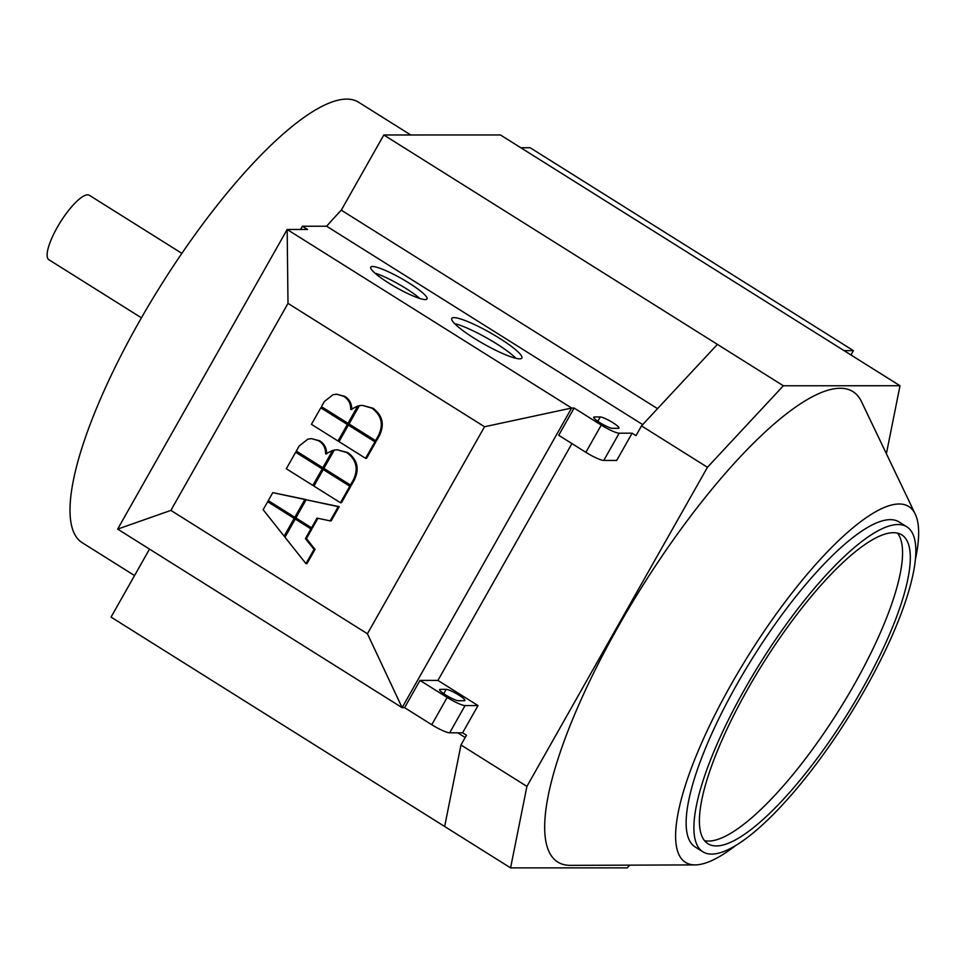 <?xml version="1.0" encoding="UTF-8"?>
<svg xmlns="http://www.w3.org/2000/svg" width="967" height="967" viewBox="0 0 967 967"><rect width="100%" height="100%" fill="white"/><g stroke="black" fill="none" stroke-linecap="round" stroke-linejoin="round"><path stroke-width="1.45" d="M570.566 865.368A277.698 74.894 -57.9 0 1 570.445 865.368A277.698 74.894 -57.9 0 1 570.337 865.368A277.698 74.894 -57.9 0 1 618.106 626.834A277.698 74.894 -57.9 0 1 840.263 388.263A277.698 74.894 -57.9 0 1 861.5 401.668L915.266 514.13A210.069 56.654 -57.9 0 1 915.435 559.264M735.814 845.424A210.069 56.654 -57.9 0 1 695.092 864.897A210.069 56.654 -57.9 0 1 695.007 864.897A210.069 56.654 -57.9 0 1 731.149 684.455A210.069 56.654 -57.9 0 1 899.201 503.988A210.069 56.654 -57.9 0 1 915.266 514.13M898.089 524.525A191.829 51.734 -57.9 0 1 906.841 526.834A191.829 51.734 -57.9 0 1 857.076 703.106A191.829 51.734 -57.9 0 1 711.627 854.103A191.829 51.734 -57.9 0 1 702.876 851.794A191.829 51.734 -57.9 0 1 752.652 675.51A191.829 51.734 -57.9 0 1 898.089 524.525M702.876 851.794L695.116 846.923A191.829 51.734 -57.9 0 1 744.892 670.639A191.829 51.734 -57.9 0 1 890.341 519.654A191.829 51.734 -57.9 0 1 899.08 521.962L906.841 526.834M704.484 840.625A182.316 49.172 122.1 0 0 708.497 841.06A182.316 49.172 122.1 0 0 842.33 704.81A182.316 49.172 122.1 0 0 897.485 533.119M893.472 532.696A182.316 49.172 -57.9 0 1 901.788 534.884A182.316 49.172 -57.9 0 1 854.477 702.417A182.316 49.172 -57.9 0 1 716.245 845.932A182.316 49.172 -57.9 0 1 707.941 843.732A182.316 49.172 -57.9 0 1 755.239 676.199A182.316 49.172 -57.9 0 1 893.472 532.696M499.455 338.232A40.263 6.479 -150.5 0 1 521.854 358.068A40.263 6.479 -150.5 0 1 474.168 338.245A40.263 6.479 -150.5 0 1 451.758 318.409A40.263 6.479 -150.5 0 1 499.455 338.232M454.587 323.607A40.263 6.479 -150.5 0 1 496.373 343.684A40.263 6.479 -150.5 0 1 515.955 358.322M409.041 283.053A32.346 5.198 -150.5 0 1 427.027 298.972A32.346 5.198 -150.5 0 1 388.722 283.053A32.346 5.198 -150.5 0 1 370.736 267.122A32.346 5.198 -150.5 0 1 409.041 283.053M374.858 273.057A32.346 5.198 -150.5 0 1 405.959 288.492A32.346 5.198 -150.5 0 1 419.823 298.489M181.881 253.366L89.351 195.286A38.051 10.262 122.1 0 0 87.61 194.826A38.051 10.262 122.1 0 0 58.769 224.779A38.051 10.262 122.1 0 0 48.894 259.736L141.424 317.817M410.782 134.981L358.636 102.248A260.002 70.12 122.1 0 0 346.778 99.117A260.002 70.12 122.1 0 0 149.643 303.771A260.002 70.12 122.1 0 0 82.183 542.692L134.546 575.558M618.384 428.321L612.413 428.333A11.096 1.789 -150.5 0 1 601.16 423.425A11.096 1.789 -150.5 0 1 593.702 417.176A11.096 1.789 -150.5 0 1 594.318 416.97L600.289 416.958A11.096 1.789 -150.5 0 1 611.543 421.866A11.096 1.789 -150.5 0 1 619.001 428.115A11.096 1.789 -150.5 0 1 618.384 428.321M601.269 425.081A15.859 2.55 29.5 0 0 619.182 433.192L603.771 460.437A15.859 2.55 -150.5 0 1 585.857 452.314L601.269 425.081L574.12 408.038L571.63 408.038L287.163 229.493L117.648 529.106L402.115 707.663L571.63 408.038L484.54 426.749L367.424 633.76L170.881 510.395L117.648 529.106M585.857 452.314L558.708 435.271L574.12 408.038M629.771 865.139L627.232 867.87L510.588 867.883L526.918 786.389L707.457 467.279L641.508 425.879L635.996 435.633L632.116 433.192L616.704 460.437L603.771 460.437M632.116 433.192L619.182 433.192M571.932 443.575L437.93 680.417L478.012 705.572L462.601 732.817L466.481 735.246L460.969 744.989L444.651 826.495L111.048 617.103L149.51 549.111M526.918 786.389L460.969 744.989M478.012 705.572L465.067 705.572A15.859 2.55 -150.5 0 1 447.165 697.461L431.753 724.706L404.605 707.663L402.115 707.663L367.424 633.76M404.605 707.663L420.004 680.417L437.93 680.417M464.281 700.712L458.31 700.712A11.096 1.789 -150.5 0 1 447.056 695.805A11.096 1.789 -150.5 0 1 439.598 689.556A11.096 1.789 -150.5 0 1 440.203 689.35L446.186 689.35A11.096 1.789 -150.5 0 1 457.439 694.246A11.096 1.789 -150.5 0 1 464.885 700.495A11.096 1.789 -150.5 0 1 464.281 700.712M431.753 724.706A15.859 2.55 29.5 0 0 449.667 732.817L465.067 705.572M420.004 680.417L447.165 697.461M462.601 732.817L449.667 732.817M520.814 147.746L530.17 147.746L853.426 350.646L844.07 350.646M850.972 354.986L853.426 350.646M350.743 409.537C350.828 403.698 348.507 399.311 343.805 396.349L336.673 394.21L333.047 394.705L324.332 401.547L321.443 406.66L347.987 423.316L357.79 406.007L350.743 409.537M336.673 394.21L344.796 396.349C349.498 399.311 351.819 403.698 351.746 409.537M347.987 423.316L348.99 423.316L358.781 406.007L357.79 406.007M295.249 519.049L284.963 537.217L305.971 563.664L314.033 549.413L305.439 538.583L310.927 528.889L295.249 519.049L310.927 528.889M311.93 528.889L306.442 538.583L315.037 549.413L306.974 563.664L305.971 563.664M315.037 549.413L314.033 549.413M306.442 538.583L305.439 538.583M338.232 506.648L306.152 499.77L295.866 517.937L311.555 527.789L317.043 518.094L330.17 520.899L338.232 506.648L339.224 506.648L331.161 520.899L330.17 520.899M317.925 518.276L312.546 527.789L311.555 527.789M339.224 506.648L306.152 499.77M284.141 536.165L294.198 518.385L267.654 501.728L263.145 509.706L284.141 536.165L285.144 536.165L295.201 518.385L294.198 518.385M267.654 501.728L295.201 518.385M294.826 517.285L304.883 499.516L272.803 492.638L268.282 500.628L294.826 517.285L295.817 517.285L305.874 499.516L304.883 499.516M272.803 492.638L305.874 499.516M346.851 452.604L337.302 449.788L334.292 450.03L323.909 468.391L350.453 485.047L353.342 479.946C358.612 468.862 356.448 459.748 346.851 452.604L347.842 452.604C357.439 459.748 359.603 468.862 354.333 479.946L351.444 485.047L350.453 485.047M337.302 449.788L347.842 452.604M349.8 486.208L323.244 469.551L313.9 486.075L340.444 502.731L349.8 486.208L350.791 486.208L341.448 502.731L340.444 502.731M350.791 486.208L323.244 469.551M322.204 468.898L295.66 452.23L286.317 468.753L312.861 485.41L322.204 468.898L323.196 468.898L313.852 485.41L312.861 485.41M323.196 468.898L295.66 452.23M325.613 453.958C325.698 448.12 323.377 443.72 318.675 440.771L311.543 438.631L307.917 439.115L299.202 445.956L296.313 451.069L322.857 467.726L332.66 450.417L325.613 453.958M311.543 438.631L319.666 440.771C324.38 443.72 326.689 448.12 326.616 453.958M322.857 467.726L323.86 467.726L333.651 450.417L332.66 450.417M371.981 408.195L362.432 405.378L359.422 405.62L349.039 423.969L375.583 440.638L378.472 435.525C383.742 424.453 381.578 415.339 371.981 408.195L372.972 408.195C382.569 415.339 384.733 424.453 379.463 435.525L376.574 440.638L375.583 440.638M362.432 405.378L372.972 408.195M374.93 441.798L348.374 425.129L339.03 441.653L365.574 458.31L374.93 441.798L375.921 441.798L366.578 458.31L365.574 458.31M375.921 441.798L348.374 425.129M347.334 424.477L320.79 407.82L311.447 424.332L337.991 441L347.334 424.477L348.325 424.477L338.982 441L337.991 441M348.325 424.477L320.79 407.82M170.881 510.395L287.997 303.384L287.163 229.493L307.566 229.481L302.393 226.242L300.556 229.481M287.997 303.384L484.54 426.749M707.457 467.279L783.355 385.773L899.999 385.748L500.459 134.969L383.814 134.981L341.278 210.165L657.548 408.666M302.393 226.242L326.641 226.23A267.932 72.259 -57.9 0 1 341.278 210.165M326.641 226.23L642.692 424.61M783.355 385.773L383.814 134.981M717.417 344.373L641.508 425.879M457.705 732.817L465.2 737.519M510.588 867.883L444.651 826.495M899.999 385.748L886.388 453.728M600.289 416.958L597.836 421.298M594.318 416.97L593.835 417.817M439.731 690.196L440.203 689.35M443.732 693.677L446.186 689.35M344.796 396.349L343.805 396.349M354.333 479.946L353.342 479.946M319.666 440.771L318.675 440.771M379.463 435.525L378.472 435.525M695.092 864.897L570.445 865.368"/></g></svg>
